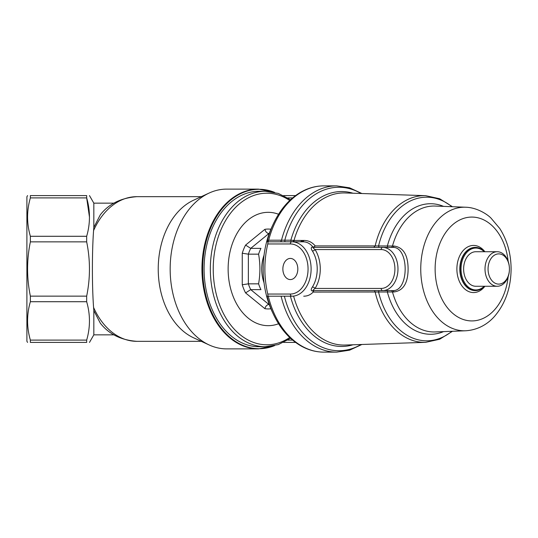 <?xml version="1.0" encoding="UTF-8"?>
<svg xmlns="http://www.w3.org/2000/svg" width="538" height="538" viewBox="0 0 538 538"><rect width="100%" height="100%" fill="white"/><g stroke="black" fill="none" stroke-linecap="round" stroke-linejoin="round"><path stroke-width="0.81" d="M93.578 230.567A72.334 51.144 90 0 1 136.908 196.666C120.916 197.917 108.716 203.969 100.297 214.83L93.834 227.413L93.578 230.567C92.005 251.744 92.005 286.25 93.578 307.433L93.834 310.587L100.303 323.163C108.911 334.138 121.117 340.191 136.908 341.334L201.266 341.334M274.447 192.322A79.705 56.362 90 0 0 202.685 269A79.705 56.362 90 0 0 274.447 345.678M27.566 342.41L26.9 341.26L26.9 196.74L27.566 195.59M86.665 340.103C90.377 327.366 90.377 314.569 86.665 301.717L86.665 296.142L30.37 296.142L30.37 301.717C26.658 314.454 26.658 327.245 30.37 340.103L30.37 342.41C26.651 342.41 26.651 342.41 30.37 342.41C26.651 342.41 26.651 342.41 30.37 342.41L86.665 342.41L86.665 340.103L30.37 340.103M86.665 301.717L30.37 301.717M86.665 296.142C90.377 278.045 90.377 259.955 86.665 241.858L86.665 236.283C90.377 223.546 90.377 210.755 86.665 197.897L86.665 195.59L30.37 195.59L30.37 197.897C26.658 210.634 26.658 223.431 30.37 236.283L30.37 241.858C26.658 259.867 26.658 277.964 30.37 296.142M89.469 217.09L86.665 197.897L30.37 197.897M86.665 236.283L30.37 236.283M86.665 241.858L30.37 241.858M86.665 342.41C90.377 342.41 90.377 342.41 86.665 342.41M30.37 195.59C26.651 195.59 26.651 195.59 30.37 195.59M86.665 195.59C90.377 195.59 90.377 195.59 86.665 195.59M287.803 197.897L292.632 197.897M283.613 195.59L295.564 195.59M283.613 342.41L295.564 342.41M287.803 340.103L292.632 340.103M93.834 227.413L93.834 203.149L89.469 195.59M113.989 334.851L93.834 334.851L93.834 310.587M258.435 189.114L226.653 189.114A79.886 56.49 90 0 0 209.174 193.034A79.886 56.49 90 0 0 170.163 269A79.886 56.49 90 0 0 209.174 344.966A79.886 56.49 90 0 0 226.653 348.886L258.435 348.886A79.886 56.49 90 0 1 201.945 269A79.886 56.49 90 0 1 258.435 189.114L274.582 192.355M209.174 193.034L193.552 200.217A72.334 51.144 90 0 0 158.233 269A72.334 51.144 90 0 0 193.552 337.783L209.174 344.966M269.222 304.468L268.899 304.468C266.976 304.743 265.631 306.142 264.878 308.664L245.584 292.907A39.947 28.245 -90 0 1 242.255 284.757L242.255 253.243A39.947 28.245 -90 0 1 245.584 245.093L264.878 229.336A39.947 28.245 -90 0 1 270.903 229.242M258.59 254.158A35.629 25.192 -90 0 1 260.95 248.374L250.721 248.374A35.629 25.192 90 0 0 248.361 254.158L258.59 254.158C260.331 264.05 260.331 273.95 258.59 283.842L248.361 283.842A35.629 25.192 90 0 0 250.721 289.626L245.584 292.907M242.255 253.243L248.361 254.158L248.361 283.842L242.255 284.757M269.242 233.492A35.629 25.192 90 0 0 268.899 233.532L250.721 248.374L245.584 245.093M269.222 233.532L268.899 233.532C266.976 233.257 265.631 231.858 264.878 229.336M269.242 304.508A35.629 25.192 90 0 1 268.899 304.468L250.721 289.626L260.95 289.626A35.629 25.192 -90 0 1 258.59 283.842M265.301 191.272A77.728 54.963 -90 0 0 210.338 269A77.728 54.963 -90 0 0 265.301 346.728L259.047 346.728A77.728 54.963 -90 0 1 204.084 269A77.728 54.963 -90 0 1 259.047 191.272L265.301 191.272L278.314 193.418L290.554 199.719M278.57 323.748A56.678 40.074 -90 0 1 228.132 269A56.678 40.074 -90 0 1 278.57 214.252M264.05 282.853A30.767 21.755 -90 0 1 264.05 255.146M313.741 291.004L312.343 291.004C310.863 290.594 310.883 289.256 312.403 287.003A27.203 19.24 -90 0 0 312.403 250.997C310.883 248.751 310.863 247.419 312.343 246.996A2.159 1.527 -90 0 0 313.244 247.406C312.921 247.769 313.533 248.489 315.073 249.565A29.361 20.767 90 0 1 315.073 288.435C313.533 289.511 312.921 290.231 313.244 290.594L392.545 290.594C409.351 291.919 409.391 246.115 392.545 247.406L382.713 247.406A21.594 15.266 90 0 1 397.979 269A21.594 15.266 90 0 1 382.713 290.594L392.545 290.594A2.159 1.48 -90 0 1 393.924 291.966L313.129 292.087L313.762 290.594M312.403 250.997A2.159 1.009 148 0 0 315.073 249.565L381.186 249.565A2.159 1.527 -90 0 1 382.713 247.406L313.244 247.406M268.052 296.203L267.07 296.203A82.126 58.07 90 0 0 273.472 314.394L272.329 311.966A77.728 54.963 90 0 1 272.329 226.034L273.472 223.606C280.338 209.114 289.652 198.522 301.408 191.837C308.563 187.89 316.035 185.899 323.815 185.872A83.128 58.777 90 0 0 268.63 240.378A2.159 1.527 -90 0 1 267.305 241.791L268.052 241.797L267.312 241.797L267.473 240.217L290.85 240.183L293.997 240.446L292.625 241.797L302.692 241.797L304.064 240.452C308.604 240.506 312.309 242.329 315.181 245.913A2.159 1.473 -37.6 0 1 312.867 246.996C310.197 243.499 306.801 241.764 302.692 241.797L291.872 241.797A27.203 19.24 90 0 1 311.112 269A27.203 19.24 90 0 1 291.872 296.203L268.052 296.203L267.763 294.044C263.909 277.346 263.909 260.654 267.763 243.956L268.052 241.797L291.872 241.797A2.159 1.527 -90 0 0 290.345 243.956L267.763 243.956M373.749 247.406L375.154 245.927L315.181 245.913L313.762 247.406A2.159 1.527 90 0 1 312.867 246.996L312.343 246.996M312.403 287.003A2.159 1.009 -148 0 1 315.073 288.435L381.186 288.435A2.159 1.527 90 0 0 382.713 290.594M452.471 206.72L439.66 198.751L425.625 195.671A73.35 51.863 90 0 0 375.161 245.927L393.924 246.034C403.278 247.231 408.006 254.884 408.107 269C408.012 283.102 403.285 290.755 393.924 291.966M378.86 247.406L378.624 245.698A71.816 50.78 90 0 1 451.913 206.7M387.676 247.406L387.427 245.745A65.273 46.154 90 0 1 443.568 206.377M353.015 193.223A77.452 54.768 90 0 0 290.85 240.183L291.004 241.797M361.018 193.492A81.736 57.795 90 0 0 284.81 240.15L284.958 241.797M451.913 331.3A71.816 50.78 90 0 1 378.624 292.302L378.86 290.594M443.568 331.623A65.273 46.154 90 0 1 387.427 292.255L387.676 290.594M353.015 344.777A77.452 54.768 90 0 1 290.406 296.203L291.872 296.203A2.159 1.527 90 0 1 290.345 294.044A25.044 17.707 -90 0 0 308.059 269A25.044 17.707 -90 0 0 290.345 243.956M303.728 296.203C307.454 296.176 310.594 294.804 313.129 292.087M294.494 240.446A36.705 25.952 90 0 0 293.378 241.797M303.782 240.452A30.229 21.372 90 0 0 301.488 241.797M484.22 251.73A20.942 14.808 90 0 0 464.751 255.126A20.942 14.808 90 0 0 464.751 282.874A20.942 14.808 90 0 0 484.22 286.27M497.22 251.73L475.848 251.73A17.27 12.213 90 0 0 463.628 269A17.27 12.213 90 0 0 475.848 286.27L497.22 286.27A17.27 12.213 90 0 0 509.432 269A15.111 10.686 90 0 0 493.4 255.913A15.111 10.686 90 0 0 493.4 282.087A15.111 10.686 90 0 0 509.432 269A17.27 12.213 90 0 0 497.22 251.73A17.27 12.213 90 0 0 485.007 269A17.27 12.213 90 0 0 497.22 286.27M290.345 279.578A10.578 7.478 -90 0 0 297.823 269A10.578 7.478 -90 0 0 290.345 258.422A10.578 7.478 -90 0 0 282.867 269A10.578 7.478 -90 0 0 290.345 279.578M267.07 296.203L268.274 296.203A83.128 58.777 90 0 0 323.815 352.128L336.64 352.128L349.606 350.184L361.879 344.481M301.818 240.446A36.705 25.952 90 0 0 300.708 241.797M484.55 251.73A21.594 15.266 90 0 0 475.384 247.406A21.594 15.266 90 0 0 460.118 269A21.594 15.266 90 0 0 475.384 290.594A21.594 15.266 90 0 0 484.55 286.27M93.578 307.433A72.334 51.144 90 0 0 136.908 341.334M270.903 308.758A39.947 28.245 -90 0 1 264.878 308.664M289.733 337.514A75.791 53.592 -90 0 1 213.23 269A75.791 53.592 -90 0 1 289.733 200.486M312.343 291.004A2.159 1.527 90 0 1 313.244 290.594M381.186 288.435A19.435 13.739 -90 0 0 394.926 269A19.435 13.739 -90 0 0 381.186 249.565M304.064 240.452L293.997 240.446A76.066 53.787 90 0 1 345.134 192.954L425.625 195.671M293.627 296.203A76.066 53.787 90 0 0 345.134 345.046L425.625 342.329A73.35 51.863 90 0 1 375.161 292.073A2.159 1.486 90 0 0 373.749 290.594M391.092 247.406A2.159 1.48 90 0 0 392.471 246.034A62.966 44.526 90 0 1 435.134 206.054L465.632 207.224A61.796 43.699 90 0 0 420.75 269A61.796 43.699 90 0 0 465.632 330.776L435.134 331.946A62.966 44.526 90 0 1 392.471 291.966A2.159 1.48 90 0 0 391.092 290.594M392.545 247.406A2.159 1.48 90 0 0 393.924 246.034M361.879 193.519L349.606 187.816L336.64 185.872A83.128 58.777 90 0 0 281.455 240.378A2.159 1.527 -90 0 1 280.022 241.797M284.387 296.203A81.736 57.795 90 0 0 361.018 344.508M267.763 294.044L290.345 294.044M281.098 296.203A83.128 58.777 90 0 0 336.64 352.128M273.472 223.606A82.126 58.07 90 0 0 267.473 240.217M475.229 247.413A21.594 15.266 90 0 0 475.074 247.406A21.594 15.266 90 0 0 459.808 269A21.594 15.266 90 0 0 475.074 290.594A21.594 15.266 90 0 0 475.229 290.587M484.893 251.73A23.564 16.665 90 0 0 461.624 252.544A23.564 16.665 90 0 0 461.624 285.456A23.564 16.665 90 0 0 484.893 286.27M508.154 261.307A51.924 36.712 90 0 0 451.933 225.375A51.924 36.712 90 0 0 451.933 312.625A51.924 36.712 90 0 0 508.154 276.693M113.989 203.149L93.834 203.149M93.834 334.851L89.469 342.41M274.582 345.645L258.435 348.886M136.908 196.666L201.266 196.666M265.301 346.728L278.314 344.582L290.554 338.281M313.762 247.406L350.467 247.406M323.815 185.872L336.64 185.872M273.472 314.394C280.338 328.886 289.652 339.478 301.408 346.163C308.563 350.11 316.035 352.101 323.815 352.128M425.625 342.329L439.66 339.249L452.471 331.28M465.632 330.776C479.775 329.888 489.459 322.323 494.846 315.994C505.491 303.351 510.912 287.682 511.1 269C511.006 253.775 507.24 240.291 499.802 228.542L490.925 218.031C486.971 213.989 476.513 207.446 465.632 207.224"/></g></svg>
